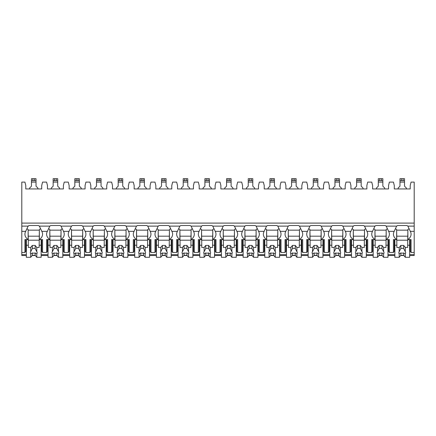 <?xml version="1.0" encoding="UTF-8"?>
<svg xmlns="http://www.w3.org/2000/svg" width="436" height="436" viewBox="0 0 436 436"><rect width="100%" height="100%" fill="white"/><g stroke="black" fill="none" stroke-linecap="round" stroke-linejoin="round"><path stroke-width="0.65" d="M21.8 223.107L414.2 223.107L414.2 182.112L411.072 182.112L410.216 185.529L410.216 188.941L394.286 188.941L394.286 185.529L393.435 182.112L389.392 182.112L388.541 185.529L388.541 188.941L372.611 188.941L372.611 185.529L371.755 182.112L367.717 182.112L366.861 185.529L366.861 188.941L350.931 188.941L350.931 185.529L350.081 182.112L346.042 182.112L345.187 185.529L345.187 188.941L329.256 188.941L329.256 185.529L328.406 182.112L324.362 182.112L323.512 185.529L323.512 188.941L307.582 188.941L307.582 185.529L306.726 182.112L302.688 182.112L301.832 185.529L301.832 188.941L285.902 188.941L285.902 185.529L285.051 182.112L281.013 182.112L280.157 185.529L280.157 188.941L264.227 188.941L264.227 185.529L263.371 182.112L259.333 182.112L258.483 185.529L258.483 188.941L242.552 188.941L242.552 185.529L241.697 182.112L237.658 182.112L236.803 185.529L236.803 188.941L220.872 188.941L220.872 185.529L220.022 182.112L215.978 182.112L215.128 185.529L215.128 188.941L199.198 188.941L199.198 185.529L198.342 182.112L194.303 182.112L193.448 185.529L193.448 188.941L177.517 188.941L177.517 185.529L176.667 182.112L172.629 182.112L171.773 185.529L171.773 188.941L155.843 188.941L155.843 185.529L154.987 182.112L150.949 182.112L150.098 185.529L150.098 188.941L134.168 188.941L134.168 185.529L133.312 182.112L129.274 182.112L128.418 185.529L128.418 188.941L112.488 188.941L112.488 185.529L111.638 182.112L107.594 182.112L106.744 185.529L106.744 188.941L90.813 188.941L90.813 185.529L89.958 182.112L85.919 182.112L85.069 185.529L85.069 188.941L69.139 188.941L69.139 185.529L68.283 182.112L64.245 182.112L63.389 185.529L63.389 188.941L47.459 188.941L47.459 185.529L46.608 182.112L42.565 182.112L41.714 185.529L41.714 188.941L25.784 188.941L25.784 185.529L24.928 182.112L21.8 182.112L21.8 255.507L26.351 255.507M414.2 223.107L414.2 255.507L409.649 255.507M32.15 255.507L35.343 255.507M41.142 255.507L48.031 255.507M53.83 255.507L57.018 255.507M62.822 255.507L69.706 255.507M75.504 255.507L78.698 255.507M84.497 255.507L91.38 255.507M97.184 255.507L100.373 255.507M106.177 255.507L113.06 255.507M118.859 255.507L122.053 255.507M127.852 255.507L134.735 255.507M140.534 255.507L143.727 255.507M149.526 255.507L156.41 255.507M162.214 255.507L165.402 255.507M171.206 255.507L178.09 255.507M183.888 255.507L187.082 255.507M192.881 255.507L199.764 255.507M205.569 255.507L208.757 255.507M214.556 255.507L221.444 255.507M227.243 255.507L230.431 255.507M236.236 255.507L243.119 255.507M248.918 255.507L252.112 255.507M257.91 255.507L264.794 255.507M270.598 255.507L273.786 255.507M279.59 255.507L286.474 255.507M292.273 255.507L295.466 255.507M301.265 255.507L308.148 255.507M313.947 255.507L317.141 255.507M322.94 255.507L329.823 255.507M335.627 255.507L338.816 255.507M344.62 255.507L351.503 255.507M357.302 255.507L360.496 255.507M366.295 255.507L373.178 255.507M378.982 255.507L382.17 255.507M387.969 255.507L394.858 255.507M400.657 255.507L403.85 255.507M41.714 250.46L41.142 250.46M26.351 250.46L25.784 250.46M63.389 250.46L62.822 250.46M48.031 250.46L47.459 250.46M85.069 250.46L84.497 250.46M69.706 250.46L69.139 250.46M106.744 250.46L106.177 250.46M91.38 250.46L90.813 250.46M128.418 250.46L127.852 250.46M113.06 250.46L112.488 250.46M150.098 250.46L149.526 250.46M134.735 250.46L134.168 250.46M171.773 250.46L171.206 250.46M156.41 250.46L155.843 250.46M193.448 250.46L192.881 250.46M178.09 250.46L177.517 250.46M215.128 250.46L214.556 250.46M199.764 250.46L199.198 250.46M236.803 250.46L236.236 250.46M221.444 250.46L220.872 250.46M258.483 250.46L257.91 250.46M243.119 250.46L242.552 250.46M280.157 250.46L279.59 250.46M264.794 250.46L264.227 250.46M301.832 250.46L301.265 250.46M286.474 250.46L285.902 250.46M323.512 250.46L322.94 250.46M308.148 250.46L307.582 250.46M345.187 250.46L344.62 250.46M329.823 250.46L329.256 250.46M366.861 250.46L366.295 250.46M351.503 250.46L350.931 250.46M388.541 250.46L387.969 250.46M373.178 250.46L372.611 250.46M410.216 250.46L409.649 250.46M394.858 250.46L394.286 250.46M41.714 248.651L41.142 248.651M26.351 248.651L25.784 248.651M25.784 242.416L26.351 242.416M41.142 242.416L41.714 242.416M21.8 252.471L24.928 252.471L25.784 251.267L25.784 239.598M21.8 226.12L28.133 226.12A10.807 7.646 180 0 1 29.103 225.521L38.39 225.521A10.807 7.646 180 0 1 39.365 226.12L49.808 226.12A10.807 7.646 180 0 1 50.783 225.521L60.07 225.521A10.807 7.646 180 0 1 61.04 226.12L71.488 226.12A10.807 7.646 180 0 1 72.458 225.521L81.745 225.521A10.807 7.646 180 0 1 82.715 226.12L93.162 226.12A10.807 7.646 180 0 1 94.132 225.521L103.419 225.521A10.807 7.646 180 0 1 104.395 226.12L114.837 226.12A10.807 7.646 180 0 1 115.813 225.521L125.099 225.521A10.807 7.646 180 0 1 126.069 226.12L136.517 226.12A10.807 7.646 180 0 1 137.487 225.521L146.774 225.521A10.807 7.646 180 0 1 147.744 226.12L158.192 226.12A10.807 7.646 180 0 1 159.162 225.521L168.454 225.521A10.807 7.646 180 0 1 169.424 226.12L179.872 226.12A10.807 7.646 180 0 1 180.842 225.521L190.129 225.521A10.807 7.646 180 0 1 191.099 226.12L201.546 226.12A10.807 7.646 180 0 1 202.517 225.521L211.803 225.521A10.807 7.646 180 0 1 212.779 226.12L223.221 226.12A10.807 7.646 180 0 1 224.197 225.521L233.483 225.521A10.807 7.646 180 0 1 234.454 226.12L244.901 226.12A10.807 7.646 180 0 1 245.871 225.521L255.158 225.521A10.807 7.646 180 0 1 256.128 226.12L266.576 226.12A10.807 7.646 180 0 1 267.546 225.521L276.838 225.521A10.807 7.646 180 0 1 277.808 226.12L288.256 226.12A10.807 7.646 180 0 1 289.226 225.521L298.513 225.521A10.807 7.646 180 0 1 299.483 226.12L309.931 226.12A10.807 7.646 180 0 1 310.901 225.521L320.188 225.521A10.807 7.646 180 0 1 321.163 226.12L331.605 226.12A10.807 7.646 180 0 1 332.581 225.521L341.868 225.521A10.807 7.646 180 0 1 342.838 226.12L353.285 226.12A10.807 7.646 180 0 1 354.255 225.521L363.542 225.521A10.807 7.646 180 0 1 364.512 226.12L374.96 226.12A10.807 7.646 180 0 1 375.93 225.521L385.217 225.521A10.807 7.646 180 0 1 386.192 226.12L396.635 226.12A10.807 7.646 180 0 1 397.61 225.521L406.897 225.521A10.807 7.646 180 0 1 407.867 226.12L410.309 231.353A10.807 7.646 180 0 1 411.072 234.17A10.807 7.646 180 0 1 407.867 239.598L411.072 239.598L411.072 252.471L410.216 251.267L410.216 239.598M411.072 252.471L414.2 252.471M386.192 226.12L388.634 231.353A10.807 7.646 180 0 1 389.392 234.17A10.807 7.646 180 0 1 386.192 239.598L389.392 239.598L389.392 252.471L388.541 251.267L388.541 239.598M389.392 252.471L393.435 252.471L393.435 239.598L396.635 239.598L396.635 229.543A10.807 7.646 180 0 1 395.665 228.764M394.286 239.598L394.286 251.267L393.435 252.471M364.512 226.12L366.959 231.353A10.807 7.646 180 0 1 367.717 234.17A10.807 7.646 180 0 1 364.512 239.598L367.717 239.598L367.717 252.471L366.861 251.267L366.861 239.598M367.717 252.471L371.755 252.471L371.755 239.598L374.96 239.598L374.96 229.543A10.807 7.646 180 0 1 373.99 228.764M372.611 239.598L372.611 251.267L371.755 252.471M342.838 226.12L345.279 231.353A10.807 7.646 180 0 1 346.042 234.17A10.807 7.646 180 0 1 342.838 239.598L346.042 239.598L346.042 252.471L345.187 251.267L345.187 239.598M346.042 252.471L350.081 252.471L350.081 239.598L353.285 239.598L353.285 229.543A10.807 7.646 180 0 1 352.315 228.764M350.931 239.598L350.931 251.267L350.081 252.471M321.163 226.12L323.605 231.353A10.807 7.646 180 0 1 324.362 234.17A10.807 7.646 180 0 1 321.163 239.598L324.362 239.598L324.362 252.471L323.512 251.267L323.512 239.598M324.362 252.471L328.406 252.471L328.406 239.598L331.605 239.598L331.605 229.543A10.807 7.646 180 0 1 330.635 228.764M329.256 239.598L329.256 251.267L328.406 252.471M299.483 226.12L301.925 231.353A10.807 7.646 180 0 1 302.688 234.17A10.807 7.646 180 0 1 299.483 239.598L302.688 239.598L302.688 252.471L301.832 251.267L301.832 239.598M302.688 252.471L306.726 252.471L306.726 239.598L309.931 239.598L309.931 229.543A10.807 7.646 180 0 1 308.961 228.764M307.582 239.598L307.582 251.267L306.726 252.471M277.808 226.12L280.25 231.353A10.807 7.646 180 0 1 281.013 234.17A10.807 7.646 180 0 1 277.808 239.598L281.013 239.598L281.013 252.471L280.157 251.267L280.157 239.598M281.013 252.471L285.051 252.471L285.051 239.598L288.256 239.598L288.256 229.543A10.807 7.646 180 0 1 287.28 228.764M285.902 239.598L285.902 251.267L285.051 252.471M256.128 226.12L258.575 231.353A10.807 7.646 180 0 1 259.333 234.17A10.807 7.646 180 0 1 256.128 239.598L259.333 239.598L259.333 252.471L258.483 251.267L258.483 239.598M259.333 252.471L263.371 252.471L263.371 239.598L266.576 239.598L266.576 229.543A10.807 7.646 180 0 1 265.606 228.764M264.227 239.598L264.227 251.267L263.371 252.471M234.454 226.12L236.895 231.353A10.807 7.646 180 0 1 237.658 234.17A10.807 7.646 180 0 1 234.454 239.598L237.658 239.598L237.658 252.471L236.803 251.267L236.803 239.598M237.658 252.471L241.697 252.471L241.697 239.598L244.901 239.598L244.901 229.543A10.807 7.646 180 0 1 243.931 228.764M242.552 239.598L242.552 251.267L241.697 252.471M212.779 226.12L215.221 231.353A10.807 7.646 180 0 1 215.978 234.17A10.807 7.646 180 0 1 212.779 239.598L215.978 239.598L215.978 252.471L215.128 251.267L215.128 239.598M215.978 252.471L220.022 252.471L220.022 239.598L223.221 239.598L223.221 229.543A10.807 7.646 180 0 1 222.251 228.764M220.872 239.598L220.872 251.267L220.022 252.471M191.099 226.12L193.546 231.353A10.807 7.646 180 0 1 194.303 234.17A10.807 7.646 180 0 1 191.099 239.598L194.303 239.598L194.303 252.471L193.448 251.267L193.448 239.598M194.303 252.471L198.342 252.471L198.342 239.598L201.546 239.598L201.546 229.543A10.807 7.646 180 0 1 200.576 228.764M199.198 239.598L199.198 251.267L198.342 252.471M169.424 226.12L171.866 231.353A10.807 7.646 180 0 1 172.629 234.17A10.807 7.646 180 0 1 169.424 239.598L172.629 239.598L172.629 252.471L171.773 251.267L171.773 239.598M172.629 252.471L176.667 252.471L176.667 239.598L179.872 239.598L179.872 229.543A10.807 7.646 180 0 1 178.902 228.764M177.517 239.598L177.517 251.267L176.667 252.471M147.744 226.12L150.191 231.353A10.807 7.646 180 0 1 150.949 234.17A10.807 7.646 180 0 1 147.744 239.598L150.949 239.598L150.949 252.471L150.098 251.267L150.098 239.598M150.949 252.471L154.987 252.471L154.987 239.598L158.192 239.598L158.192 229.543A10.807 7.646 180 0 1 157.222 228.764M155.843 239.598L155.843 251.267L154.987 252.471M126.069 226.12L128.511 231.353A10.807 7.646 180 0 1 129.274 234.17A10.807 7.646 180 0 1 126.069 239.598L129.274 239.598L129.274 252.471L128.418 251.267L128.418 239.598M129.274 252.471L133.312 252.471L133.312 239.598L136.517 239.598L136.517 229.543A10.807 7.646 180 0 1 135.547 228.764M134.168 239.598L134.168 251.267L133.312 252.471M104.395 226.12L106.836 231.353A10.807 7.646 180 0 1 107.594 234.17A10.807 7.646 180 0 1 104.395 239.598L107.594 239.598L107.594 252.471L106.744 251.267L106.744 239.598M107.594 252.471L111.638 252.471L111.638 239.598L114.837 239.598L114.837 229.543A10.807 7.646 180 0 1 113.867 228.764M112.488 239.598L112.488 251.267L111.638 252.471M82.715 226.12L85.162 231.353A10.807 7.646 180 0 1 85.919 234.17A10.807 7.646 180 0 1 82.715 239.598L85.919 239.598L85.919 252.471L85.069 251.267L85.069 239.598M85.919 252.471L89.958 252.471L89.958 239.598L93.162 239.598L93.162 229.543A10.807 7.646 180 0 1 92.192 228.764M90.813 239.598L90.813 251.267L89.958 252.471M61.04 226.12L63.482 231.353A10.807 7.646 180 0 1 64.245 234.17A10.807 7.646 180 0 1 61.04 239.598L64.245 239.598L64.245 252.471L63.389 251.267L63.389 239.598M64.245 252.471L68.283 252.471L68.283 239.598L71.488 239.598L71.488 229.543A10.807 7.646 180 0 1 70.518 228.764M69.139 239.598L69.139 251.267L68.283 252.471M39.365 226.12L41.807 231.353A10.807 7.646 180 0 1 42.565 234.17A10.807 7.646 180 0 1 39.365 239.598L42.565 239.598L42.565 252.471L41.714 251.267L41.714 239.598M42.565 252.471L46.608 252.471L46.608 239.598L49.808 239.598L49.808 229.543A10.807 7.646 180 0 1 48.837 228.764M47.459 239.598L47.459 251.267L46.608 252.471M410.216 248.651L409.649 248.651M394.858 248.651L394.286 248.651M394.286 242.416L394.858 242.416M409.649 242.416L410.216 242.416M388.634 231.353L394.193 231.353A10.807 7.646 180 0 0 393.435 234.17A10.807 7.646 180 0 0 396.635 239.598M366.959 231.353L372.518 231.353A10.807 7.646 180 0 0 371.755 234.17A10.807 7.646 180 0 0 374.96 239.598M345.279 231.353L350.838 231.353A10.807 7.646 180 0 0 350.081 234.17A10.807 7.646 180 0 0 353.285 239.598M323.605 231.353L329.164 231.353A10.807 7.646 180 0 0 328.406 234.17A10.807 7.646 180 0 0 331.605 239.598M301.925 231.353L307.489 231.353A10.807 7.646 180 0 0 306.726 234.17A10.807 7.646 180 0 0 309.931 239.598M280.25 231.353L285.809 231.353A10.807 7.646 180 0 0 285.051 234.17A10.807 7.646 180 0 0 288.256 239.598M258.575 231.353L264.134 231.353A10.807 7.646 180 0 0 263.371 234.17A10.807 7.646 180 0 0 266.576 239.598M236.895 231.353L242.454 231.353A10.807 7.646 180 0 0 241.697 234.17A10.807 7.646 180 0 0 244.901 239.598M215.221 231.353L220.78 231.353A10.807 7.646 180 0 0 220.022 234.17A10.807 7.646 180 0 0 223.221 239.598M193.546 231.353L199.105 231.353A10.807 7.646 180 0 0 198.342 234.17A10.807 7.646 180 0 0 201.546 239.598M171.866 231.353L177.425 231.353A10.807 7.646 180 0 0 176.667 234.17A10.807 7.646 180 0 0 179.872 239.598M150.191 231.353L155.75 231.353A10.807 7.646 180 0 0 154.987 234.17A10.807 7.646 180 0 0 158.192 239.598M128.511 231.353L134.075 231.353A10.807 7.646 180 0 0 133.312 234.17A10.807 7.646 180 0 0 136.517 239.598M106.836 231.353L112.395 231.353A10.807 7.646 180 0 0 111.638 234.17A10.807 7.646 180 0 0 114.837 239.598M85.162 231.353L90.721 231.353A10.807 7.646 180 0 0 89.958 234.17A10.807 7.646 180 0 0 93.162 239.598M63.482 231.353L69.041 231.353A10.807 7.646 180 0 0 68.283 234.17A10.807 7.646 180 0 0 71.488 239.598M41.807 231.353L47.366 231.353A10.807 7.646 180 0 0 46.608 234.17A10.807 7.646 180 0 0 49.808 239.598M24.928 252.471L24.928 239.598L28.133 239.598L28.133 229.543A10.807 7.646 180 0 1 27.163 228.764M21.8 231.353L25.691 231.353A10.807 7.646 180 0 0 24.928 234.17A10.807 7.646 180 0 0 28.133 239.598M407.867 239.598L407.867 229.543A10.807 7.646 180 0 0 408.837 228.764M407.867 229.946L407.655 247.446L405.284 247.446L405.284 251.648L403.676 248.547L403.676 245.435L405.284 247.446M407.655 230.148L396.847 230.148M394.858 239.598L394.858 245.234L396.847 245.234L396.635 229.946M407.867 226.12L414.2 226.12M39.365 239.598L39.365 229.543A10.807 7.646 180 0 0 40.335 228.764M394.193 231.353L396.635 226.12M372.518 231.353L374.96 226.12M350.838 231.353L353.285 226.12M329.164 231.353L331.605 226.12M307.489 231.353L309.931 226.12M285.809 231.353L288.256 226.12M264.134 231.353L266.576 226.12M242.454 231.353L244.901 226.12M220.78 231.353L223.221 226.12M199.105 231.353L201.546 226.12M177.425 231.353L179.872 226.12M155.75 231.353L158.192 226.12M134.075 231.353L136.517 226.12M112.395 231.353L114.837 226.12M90.721 231.353L93.162 226.12M69.041 231.353L71.488 226.12M47.366 231.353L49.808 226.12M25.691 231.353L28.133 226.12M386.192 239.598L386.192 229.543A10.807 7.646 180 0 0 387.163 228.764M388.541 248.651L387.969 248.651M373.178 248.651L372.611 248.651M372.611 242.416L373.178 242.416M387.969 242.416L388.541 242.416M386.192 229.946L385.98 247.446L383.609 247.446L383.609 251.648L381.996 248.547L381.996 245.435L383.609 247.446M385.98 230.148L375.173 230.148M373.178 239.598L373.178 245.234L375.173 245.234L374.96 229.946M387.969 239.598L387.969 245.234L385.98 245.234M375.173 245.234L375.173 247.446L377.543 247.446L377.543 251.648A3.412 2.414 180 0 0 377.162 252.755A3.412 2.414 180 0 0 377.543 253.866L377.543 257.3L379.151 255.289L379.151 252.94A3.412 2.414 180 0 0 381.996 252.94L383.609 253.866L383.609 257.3L387.969 257.3L387.969 245.234M373.178 245.234L373.178 257.3L377.543 257.3M383.609 253.866A3.412 2.414 180 0 0 383.991 252.755A3.412 2.414 180 0 0 383.609 251.648M377.543 247.446L379.151 245.435L381.996 245.435M381.996 248.547A3.412 2.414 180 0 0 379.151 248.547L379.151 245.435M379.151 248.547L377.543 251.648M377.543 253.866L379.151 252.94M385.98 240.203L375.173 240.203M385.98 236.181L375.173 236.181M379.151 255.289L381.996 255.289L383.609 257.3M381.996 255.289L381.996 252.94M364.512 239.598L364.512 229.543A10.807 7.646 180 0 0 365.482 228.764M366.861 248.651L366.295 248.651M351.503 248.651L350.931 248.651M350.931 242.416L351.503 242.416M366.295 242.416L366.861 242.416M364.512 229.946L364.305 247.446L361.929 247.446L361.929 251.648L360.321 248.547L360.321 245.435L361.929 247.446M364.305 230.148L353.492 230.148M351.503 239.598L351.503 245.234L353.492 245.234L353.285 229.946M366.295 239.598L366.295 245.234L364.305 245.234M353.492 245.234L353.492 247.446L355.869 247.446L355.869 251.648A3.412 2.414 180 0 0 355.487 252.755A3.412 2.414 180 0 0 355.869 253.866L355.869 257.3L357.476 255.289L357.476 252.94A3.412 2.414 180 0 0 360.321 252.94L361.929 253.866L361.929 257.3L366.295 257.3L366.295 245.234M351.503 245.234L351.503 257.3L355.869 257.3M361.929 253.866A3.412 2.414 180 0 0 362.311 252.755A3.412 2.414 180 0 0 361.929 251.648M355.869 247.446L357.476 245.435L360.321 245.435M360.321 248.547A3.412 2.414 180 0 0 357.476 248.547L357.476 245.435M357.476 248.547L355.869 251.648M355.869 253.866L357.476 252.94M364.305 240.203L353.492 240.203M364.305 236.181L353.492 236.181M357.476 255.289L360.321 255.289L361.929 257.3M360.321 255.289L360.321 252.94M342.838 239.598L342.838 229.543A10.807 7.646 180 0 0 343.808 228.764M345.187 248.651L344.62 248.651M329.823 248.651L329.256 248.651M329.256 242.416L329.823 242.416M344.62 242.416L345.187 242.416M342.838 229.946L342.625 247.446L340.254 247.446L340.254 251.648L338.647 248.547L338.647 245.435L340.254 247.446M342.625 230.148L331.818 230.148M329.823 239.598L329.823 245.234L331.818 245.234L331.605 229.946M344.62 239.598L344.62 245.234L342.625 245.234M331.818 245.234L331.818 247.446L334.189 247.446L334.189 251.648A3.412 2.414 180 0 0 333.807 252.755A3.412 2.414 180 0 0 334.189 253.866L334.189 257.3L335.802 255.289L335.802 252.94A3.412 2.414 180 0 0 338.647 252.94L340.254 253.866L340.254 257.3L344.62 257.3L344.62 245.234M329.823 245.234L329.823 257.3L334.189 257.3M340.254 253.866A3.412 2.414 180 0 0 340.636 252.755A3.412 2.414 180 0 0 340.254 251.648M334.189 247.446L335.802 245.435L338.647 245.435M338.647 248.547A3.412 2.414 180 0 0 335.802 248.547L335.802 245.435M335.802 248.547L334.189 251.648M334.189 253.866L335.802 252.94M342.625 240.203L331.818 240.203M342.625 236.181L331.818 236.181M335.802 255.289L338.647 255.289L340.254 257.3M338.647 255.289L338.647 252.94M321.163 239.598L321.163 229.543A10.807 7.646 180 0 0 322.133 228.764M323.512 248.651L322.94 248.651M308.148 248.651L307.582 248.651M307.582 242.416L308.148 242.416M322.94 242.416L323.512 242.416M321.163 229.946L320.951 247.446L318.58 247.446L318.58 251.648L316.967 248.547L316.967 245.435L318.58 247.446M320.951 230.148L310.138 230.148M308.148 239.598L308.148 245.234L310.138 245.234L309.931 229.946M322.94 239.598L322.94 245.234L320.951 245.234M310.138 245.234L310.138 247.446L312.514 247.446L312.514 251.648A3.412 2.414 180 0 0 312.132 252.755A3.412 2.414 180 0 0 312.514 253.866L312.514 257.3L314.122 255.289L314.122 252.94A3.412 2.414 180 0 0 316.967 252.94L318.58 253.866L318.58 257.3L322.94 257.3L322.94 245.234M308.148 245.234L308.148 257.3L312.514 257.3M318.58 253.866A3.412 2.414 180 0 0 318.961 252.755A3.412 2.414 180 0 0 318.58 251.648M312.514 247.446L314.122 245.435L316.967 245.435M316.967 248.547A3.412 2.414 180 0 0 314.122 248.547L314.122 245.435M314.122 248.547L312.514 251.648M312.514 253.866L314.122 252.94M320.951 240.203L310.138 240.203M320.951 236.181L310.138 236.181M314.122 255.289L316.967 255.289L318.58 257.3M316.967 255.289L316.967 252.94M299.483 239.598L299.483 229.543A10.807 7.646 180 0 0 300.453 228.764M301.832 248.651L301.265 248.651M286.474 248.651L285.902 248.651M285.902 242.416L286.474 242.416M301.265 242.416L301.832 242.416M299.483 229.946L299.276 247.446L296.9 247.446L296.9 251.648L295.292 248.547L295.292 245.435L296.9 247.446M299.276 230.148L288.463 230.148M286.474 239.598L286.474 245.234L288.463 245.234L288.256 229.946M301.265 239.598L301.265 245.234L299.276 245.234M288.463 245.234L288.463 247.446L290.839 247.446L290.839 251.648A3.412 2.414 180 0 0 290.452 252.755A3.412 2.414 180 0 0 290.839 253.866L290.839 257.3L292.447 255.289L292.447 252.94A3.412 2.414 180 0 0 295.292 252.94L296.9 253.866L296.9 257.3L301.265 257.3L301.265 245.234M286.474 245.234L286.474 257.3L290.839 257.3M296.9 253.866A3.412 2.414 180 0 0 297.281 252.755A3.412 2.414 180 0 0 296.9 251.648M290.839 247.446L292.447 245.435L295.292 245.435M295.292 248.547A3.412 2.414 180 0 0 292.447 248.547L292.447 245.435M292.447 248.547L290.839 251.648M290.839 253.866L292.447 252.94M299.276 240.203L288.463 240.203M299.276 236.181L288.463 236.181M292.447 255.289L295.292 255.289L296.9 257.3M295.292 255.289L295.292 252.94M277.808 239.598L277.808 229.543A10.807 7.646 180 0 0 278.778 228.764M280.157 248.651L279.59 248.651M264.794 248.651L264.227 248.651M264.227 242.416L264.794 242.416M279.59 242.416L280.157 242.416M277.808 229.946L277.596 247.446L275.225 247.446L275.225 251.648L273.612 248.547L273.612 245.435L275.225 247.446M277.596 230.148L266.788 230.148M264.794 239.598L264.794 245.234L266.788 245.234L266.576 229.946M279.59 239.598L279.59 245.234L277.596 245.234M266.788 245.234L266.788 247.446L269.159 247.446L269.159 251.648A3.412 2.414 180 0 0 268.778 252.755A3.412 2.414 180 0 0 269.159 253.866L269.159 257.3L270.767 255.289L270.767 252.94A3.412 2.414 180 0 0 273.612 252.94L275.225 253.866L275.225 257.3L279.59 257.3L279.59 245.234M264.794 245.234L264.794 257.3L269.159 257.3M275.225 253.866A3.412 2.414 180 0 0 275.607 252.755A3.412 2.414 180 0 0 275.225 251.648M269.159 247.446L270.767 245.435L273.612 245.435M273.612 248.547A3.412 2.414 180 0 0 270.767 248.547L270.767 245.435M270.767 248.547L269.159 251.648M269.159 253.866L270.767 252.94M277.596 240.203L266.788 240.203M277.596 236.181L266.788 236.181M270.767 255.289L273.612 255.289L275.225 257.3M273.612 255.289L273.612 252.94M256.128 239.598L256.128 229.543A10.807 7.646 180 0 0 257.098 228.764M258.483 248.651L257.91 248.651M243.119 248.651L242.552 248.651M242.552 242.416L243.119 242.416M257.91 242.416L258.483 242.416M256.128 229.946L255.921 247.446L253.545 247.446L253.545 251.648L251.937 248.547L251.937 245.435L253.545 247.446M255.921 230.148L245.108 230.148M243.119 239.598L243.119 245.234L245.108 245.234L244.901 229.946M257.91 239.598L257.91 245.234L255.921 245.234M245.108 245.234L245.108 247.446L247.485 247.446L247.485 251.648A3.412 2.414 180 0 0 247.103 252.755A3.412 2.414 180 0 0 247.485 253.866L247.485 257.3L249.092 255.289L249.092 252.94A3.412 2.414 180 0 0 251.937 252.94L253.545 253.866L253.545 257.3L257.91 257.3L257.91 245.234M243.119 245.234L243.119 257.3L247.485 257.3M253.545 253.866A3.412 2.414 180 0 0 253.926 252.755A3.412 2.414 180 0 0 253.545 251.648M247.485 247.446L249.092 245.435L251.937 245.435M251.937 248.547A3.412 2.414 180 0 0 249.092 248.547L249.092 245.435M249.092 248.547L247.485 251.648M247.485 253.866L249.092 252.94M255.921 240.203L245.108 240.203M255.921 236.181L245.108 236.181M249.092 255.289L251.937 255.289L253.545 257.3M251.937 255.289L251.937 252.94M234.454 239.598L234.454 229.543A10.807 7.646 180 0 0 235.424 228.764M236.803 248.651L236.236 248.651M221.444 248.651L220.872 248.651M220.872 242.416L221.444 242.416M236.236 242.416L236.803 242.416M234.454 229.946L234.241 247.446L231.87 247.446L231.87 251.648L230.263 248.547L230.263 245.435L231.87 247.446M234.241 230.148L223.434 230.148M221.444 239.598L221.444 245.234L223.434 245.234L223.221 229.946M236.236 239.598L236.236 245.234L234.241 245.234M223.434 245.234L223.434 247.446L225.804 247.446L225.804 251.648A3.412 2.414 180 0 0 225.423 252.755A3.412 2.414 180 0 0 225.804 253.866L225.804 257.3L227.418 255.289L227.418 252.94A3.412 2.414 180 0 0 230.263 252.94L231.87 253.866L231.87 257.3L236.236 257.3L236.236 245.234M221.444 245.234L221.444 257.3L225.804 257.3M231.87 253.866A3.412 2.414 180 0 0 232.252 252.755A3.412 2.414 180 0 0 231.87 251.648M225.804 247.446L227.418 245.435L230.263 245.435M230.263 248.547A3.412 2.414 180 0 0 227.418 248.547L227.418 245.435M227.418 248.547L225.804 251.648M225.804 253.866L227.418 252.94M234.241 240.203L223.434 240.203M234.241 236.181L223.434 236.181M227.418 255.289L230.263 255.289L231.87 257.3M230.263 255.289L230.263 252.94M212.779 239.598L212.779 229.543A10.807 7.646 180 0 0 213.749 228.764M215.128 248.651L214.556 248.651M199.764 248.651L199.198 248.651M199.198 242.416L199.764 242.416M214.556 242.416L215.128 242.416M212.779 229.946L212.566 247.446L210.196 247.446L210.196 251.648L208.582 248.547L208.582 245.435L210.196 247.446M212.566 230.148L201.759 230.148M199.764 239.598L199.764 245.234L201.759 245.234L201.546 229.946M214.556 239.598L214.556 245.234L212.566 245.234M201.759 245.234L201.759 247.446L204.13 247.446L204.13 251.648A3.412 2.414 180 0 0 203.748 252.755A3.412 2.414 180 0 0 204.13 253.866L204.13 257.3L205.738 255.289L205.738 252.94A3.412 2.414 180 0 0 208.582 252.94L210.196 253.866L210.196 257.3L214.556 257.3L214.556 245.234M199.764 245.234L199.764 257.3L204.13 257.3M210.196 253.866A3.412 2.414 180 0 0 210.577 252.755A3.412 2.414 180 0 0 210.196 251.648M204.13 247.446L205.738 245.435L208.582 245.435M208.582 248.547A3.412 2.414 180 0 0 205.738 248.547L205.738 245.435M205.738 248.547L204.13 251.648M204.13 253.866L205.738 252.94M212.566 240.203L201.759 240.203M212.566 236.181L201.759 236.181M205.738 255.289L208.582 255.289L210.196 257.3M208.582 255.289L208.582 252.94M191.099 239.598L191.099 229.543A10.807 7.646 180 0 0 192.069 228.764M193.448 248.651L192.881 248.651M178.09 248.651L177.517 248.651M177.517 242.416L178.09 242.416M192.881 242.416L193.448 242.416M191.099 229.946L190.892 247.446L188.516 247.446L188.516 251.648L186.908 248.547L186.908 245.435L188.516 247.446M190.892 230.148L180.079 230.148M178.09 239.598L178.09 245.234L180.079 245.234L179.872 229.946M192.881 239.598L192.881 245.234L190.892 245.234M180.079 245.234L180.079 247.446L182.455 247.446L182.455 251.648A3.412 2.414 180 0 0 182.074 252.755A3.412 2.414 180 0 0 182.455 253.866L182.455 257.3L184.063 255.289L184.063 252.94A3.412 2.414 180 0 0 186.908 252.94L188.516 253.866L188.516 257.3L192.881 257.3L192.881 245.234M178.09 245.234L178.09 257.3L182.455 257.3M188.516 253.866A3.412 2.414 180 0 0 188.897 252.755A3.412 2.414 180 0 0 188.516 251.648M182.455 247.446L184.063 245.435L186.908 245.435M186.908 248.547A3.412 2.414 180 0 0 184.063 248.547L184.063 245.435M184.063 248.547L182.455 251.648M182.455 253.866L184.063 252.94M190.892 240.203L180.079 240.203M190.892 236.181L180.079 236.181M184.063 255.289L186.908 255.289L188.516 257.3M186.908 255.289L186.908 252.94M169.424 239.598L169.424 229.543A10.807 7.646 180 0 0 170.394 228.764M171.773 248.651L171.206 248.651M156.41 248.651L155.843 248.651M155.843 242.416L156.41 242.416M171.206 242.416L171.773 242.416M169.424 229.946L169.212 247.446L166.841 247.446L166.841 251.648L165.233 248.547L165.233 245.435L166.841 247.446M169.212 230.148L158.404 230.148M156.41 239.598L156.41 245.234L158.404 245.234L158.192 229.946M171.206 239.598L171.206 245.234L169.212 245.234M158.404 245.234L158.404 247.446L160.775 247.446L160.775 251.648A3.412 2.414 180 0 0 160.394 252.755A3.412 2.414 180 0 0 160.775 253.866L160.775 257.3L162.388 255.289L162.388 252.94A3.412 2.414 180 0 0 165.233 252.94L166.841 253.866L166.841 257.3L171.206 257.3L171.206 245.234M156.41 245.234L156.41 257.3L160.775 257.3M166.841 253.866A3.412 2.414 180 0 0 167.222 252.755A3.412 2.414 180 0 0 166.841 251.648M160.775 247.446L162.388 245.435L165.233 245.435M165.233 248.547A3.412 2.414 180 0 0 162.388 248.547L162.388 245.435M162.388 248.547L160.775 251.648M160.775 253.866L162.388 252.94M169.212 240.203L158.404 240.203M169.212 236.181L158.404 236.181M162.388 255.289L165.233 255.289L166.841 257.3M165.233 255.289L165.233 252.94M147.744 239.598L147.744 229.543A10.807 7.646 180 0 0 148.72 228.764M150.098 248.651L149.526 248.651M134.735 248.651L134.168 248.651M134.168 242.416L134.735 242.416M149.526 242.416L150.098 242.416M147.744 229.946L147.537 247.446L145.161 247.446L145.161 251.648L143.553 248.547L143.553 245.435L145.161 247.446M147.537 230.148L136.724 230.148M134.735 239.598L134.735 245.234L136.724 245.234L136.517 229.946M149.526 239.598L149.526 245.234L147.537 245.234M136.724 245.234L136.724 247.446L139.1 247.446L139.1 251.648A3.412 2.414 180 0 0 138.719 252.755A3.412 2.414 180 0 0 139.1 253.866L139.1 257.3L140.708 255.289L140.708 252.94A3.412 2.414 180 0 0 143.553 252.94L145.161 253.866L145.161 257.3L149.526 257.3L149.526 245.234M134.735 245.234L134.735 257.3L139.1 257.3M145.161 253.866A3.412 2.414 180 0 0 145.548 252.755A3.412 2.414 180 0 0 145.161 251.648M139.1 247.446L140.708 245.435L143.553 245.435M143.553 248.547A3.412 2.414 180 0 0 140.708 248.547L140.708 245.435M140.708 248.547L139.1 251.648M139.1 253.866L140.708 252.94M147.537 240.203L136.724 240.203M147.537 236.181L136.724 236.181M140.708 255.289L143.553 255.289L145.161 257.3M143.553 255.289L143.553 252.94M126.069 239.598L126.069 229.543A10.807 7.646 180 0 0 127.04 228.764M128.418 248.651L127.852 248.651M113.06 248.651L112.488 248.651M112.488 242.416L113.06 242.416M127.852 242.416L128.418 242.416M126.069 229.946L125.862 247.446L123.486 247.446L123.486 251.648L121.878 248.547L121.878 245.435L123.486 247.446M125.862 230.148L115.05 230.148M113.06 239.598L113.06 245.234L115.05 245.234L114.837 229.946M127.852 239.598L127.852 245.234L125.862 245.234M115.05 245.234L115.05 247.446L117.42 247.446L117.42 251.648A3.412 2.414 180 0 0 117.039 252.755A3.412 2.414 180 0 0 117.42 253.866L117.42 257.3L119.033 255.289L119.033 252.94A3.412 2.414 180 0 0 121.878 252.94L123.486 253.866L123.486 257.3L127.852 257.3L127.852 245.234M113.06 245.234L113.06 257.3L117.42 257.3M123.486 253.866A3.412 2.414 180 0 0 123.868 252.755A3.412 2.414 180 0 0 123.486 251.648M117.42 247.446L119.033 245.435L121.878 245.435M121.878 248.547A3.412 2.414 180 0 0 119.033 248.547L119.033 245.435M119.033 248.547L117.42 251.648M117.42 253.866L119.033 252.94M125.862 240.203L115.05 240.203M125.862 236.181L115.05 236.181M119.033 255.289L121.878 255.289L123.486 257.3M121.878 255.289L121.878 252.94M104.395 239.598L104.395 229.543A10.807 7.646 180 0 0 105.365 228.764M106.744 248.651L106.177 248.651M91.38 248.651L90.813 248.651M90.813 242.416L91.38 242.416M106.177 242.416L106.744 242.416M104.395 229.946L104.182 247.446L101.811 247.446L101.811 251.648L100.198 248.547L100.198 245.435L101.811 247.446M104.182 230.148L93.375 230.148M91.38 239.598L91.38 245.234L93.375 245.234L93.162 229.946M106.177 239.598L106.177 245.234L104.182 245.234M93.375 245.234L93.375 247.446L95.746 247.446L95.746 251.648A3.412 2.414 180 0 0 95.364 252.755A3.412 2.414 180 0 0 95.746 253.866L95.746 257.3L97.353 255.289L97.353 252.94A3.412 2.414 180 0 0 100.198 252.94L101.811 253.866L101.811 257.3L106.177 257.3L106.177 245.234M91.38 245.234L91.38 257.3L95.746 257.3M101.811 253.866A3.412 2.414 180 0 0 102.193 252.755A3.412 2.414 180 0 0 101.811 251.648M95.746 247.446L97.353 245.435L100.198 245.435M100.198 248.547A3.412 2.414 180 0 0 97.353 248.547L97.353 245.435M97.353 248.547L95.746 251.648M95.746 253.866L97.353 252.94M104.182 240.203L93.375 240.203M104.182 236.181L93.375 236.181M97.353 255.289L100.198 255.289L101.811 257.3M100.198 255.289L100.198 252.94M82.715 239.598L82.715 229.543A10.807 7.646 180 0 0 83.685 228.764M85.069 248.651L84.497 248.651M69.706 248.651L69.139 248.651M69.139 242.416L69.706 242.416M84.497 242.416L85.069 242.416M82.715 229.946L82.508 247.446L80.131 247.446L80.131 251.648L78.524 248.547L78.524 245.435L80.131 247.446M82.508 230.148L71.695 230.148M69.706 239.598L69.706 245.234L71.695 245.234L71.488 229.946M84.497 239.598L84.497 245.234L82.508 245.234M71.695 245.234L71.695 247.446L74.071 247.446L74.071 251.648A3.412 2.414 180 0 0 73.689 252.755A3.412 2.414 180 0 0 74.071 253.866L74.071 257.3L75.679 255.289L75.679 252.94A3.412 2.414 180 0 0 78.524 252.94L80.131 253.866L80.131 257.3L84.497 257.3L84.497 245.234M69.706 245.234L69.706 257.3L74.071 257.3M80.131 253.866A3.412 2.414 180 0 0 80.513 252.755A3.412 2.414 180 0 0 80.131 251.648M74.071 247.446L75.679 245.435L78.524 245.435M78.524 248.547A3.412 2.414 180 0 0 75.679 248.547L75.679 245.435M75.679 248.547L74.071 251.648M74.071 253.866L75.679 252.94M82.508 240.203L71.695 240.203M82.508 236.181L71.695 236.181M75.679 255.289L78.524 255.289L80.131 257.3M78.524 255.289L78.524 252.94M61.04 239.598L61.04 229.543A10.807 7.646 180 0 0 62.01 228.764M63.389 248.651L62.822 248.651M48.031 248.651L47.459 248.651M47.459 242.416L48.031 242.416M62.822 242.416L63.389 242.416M61.04 229.946L60.827 247.446L58.457 247.446L58.457 251.648L56.849 248.547L56.849 245.435L58.457 247.446M60.827 230.148L50.02 230.148M48.031 239.598L48.031 245.234L50.02 245.234L49.808 229.946M62.822 239.598L62.822 245.234L60.827 245.234M50.02 245.234L50.02 247.446L52.391 247.446L52.391 251.648A3.412 2.414 180 0 0 52.009 252.755A3.412 2.414 180 0 0 52.391 253.866L52.391 257.3L54.004 255.289L54.004 252.94A3.412 2.414 180 0 0 56.849 252.94L58.457 253.866L58.457 257.3L62.822 257.3L62.822 245.234M48.031 245.234L48.031 257.3L52.391 257.3M58.457 253.866A3.412 2.414 180 0 0 58.838 252.755A3.412 2.414 180 0 0 58.457 251.648M52.391 247.446L54.004 245.435L56.849 245.435M56.849 248.547A3.412 2.414 180 0 0 54.004 248.547L54.004 245.435M54.004 248.547L52.391 251.648M52.391 253.866L54.004 252.94M60.827 240.203L50.02 240.203M60.827 236.181L50.02 236.181M54.004 255.289L56.849 255.289L58.457 257.3M56.849 255.289L56.849 252.94M39.365 229.946L39.153 247.446L36.782 247.446L36.782 251.648L35.169 248.547L35.169 245.435L36.782 247.446M39.153 230.148L28.345 230.148M26.351 239.598L26.351 245.234L28.345 245.234L28.133 229.946M41.142 239.598L41.142 245.234L39.153 245.234M28.345 245.234L28.345 247.446L30.716 247.446L30.716 251.648A3.412 2.414 180 0 0 30.335 252.755A3.412 2.414 180 0 0 30.716 253.866L30.716 257.3L32.324 255.289L32.324 252.94A3.412 2.414 180 0 0 35.169 252.94L36.782 253.866L36.782 257.3L41.142 257.3L41.142 245.234M26.351 245.234L26.351 257.3L30.716 257.3M36.782 253.866A3.412 2.414 180 0 0 37.164 252.755A3.412 2.414 180 0 0 36.782 251.648M30.716 247.446L32.324 245.435L35.169 245.435M35.169 248.547A3.412 2.414 180 0 0 32.324 248.547L32.324 245.435M32.324 248.547L30.716 251.648M30.716 253.866L32.324 252.94M39.153 240.203L28.345 240.203M39.153 236.181L28.345 236.181M32.324 255.289L35.169 255.289L36.782 257.3M35.169 255.289L35.169 252.94M384.699 188.941L384.699 188.03L382.852 186.183L382.852 180.689L378.301 180.689L378.301 178.7L378.301 186.183L376.453 188.03L376.453 188.941M382.852 180.689L382.852 178.7L382.852 180.689L382.852 178.7L378.301 178.7L378.301 180.689M363.025 188.941L363.025 188.03L361.177 186.183L361.177 180.689L356.621 180.689L356.621 186.183L354.773 188.03L354.773 188.941M361.177 180.689L361.177 178.7L356.621 178.7L356.621 180.689M341.344 188.941L341.344 188.03L339.497 186.183L339.497 180.689L334.946 180.689L334.946 186.183L333.099 188.03L333.099 188.941M339.497 180.689L339.497 178.7L334.946 178.7L334.946 180.689M319.67 188.941L319.67 188.03L317.822 186.183L317.822 180.689L313.271 180.689L313.271 178.7L313.271 186.183L311.418 188.03L311.418 188.941M317.822 180.689L317.822 178.7L317.822 180.689L317.822 178.7L313.271 178.7L313.271 180.689M297.995 188.941L297.995 188.03L296.142 186.183L296.142 180.689L291.591 180.689L291.591 186.183L289.744 188.03L289.744 188.941M296.142 180.689L296.142 178.7L291.591 178.7L291.591 180.689M276.315 188.941L276.315 188.03L274.467 186.183L274.467 180.689L269.917 180.689L269.917 178.7L269.917 186.183L268.069 188.03L268.069 188.941M274.467 180.689L274.467 178.7L269.917 178.7L269.917 180.689M254.64 188.941L254.64 188.03L252.793 186.183L252.793 180.689L248.237 180.689L248.237 186.183L246.389 188.03L246.389 188.941M252.793 180.689L252.793 178.7L252.793 180.689L252.793 178.7L248.237 178.7L248.237 180.689M232.966 188.941L232.966 188.03L231.113 186.183L231.113 180.689L226.562 180.689L226.562 178.7L226.562 186.183L224.714 188.03L224.714 188.941M231.113 180.689L231.113 178.7L231.113 180.689L231.113 178.7L226.562 178.7L226.562 180.689M211.286 188.941L211.286 188.03L209.438 186.183L209.438 180.689L204.887 180.689L204.887 178.7L204.887 186.183L203.034 188.03L203.034 188.941M209.438 180.689L209.438 178.7L209.438 180.689L209.438 178.7L204.887 178.7L204.887 180.689M189.611 188.941L189.611 188.03L187.763 186.183L187.763 180.689L183.207 180.689L183.207 178.7L183.207 186.183L181.36 188.03L181.36 188.941M187.763 180.689L187.763 178.7L187.763 180.689L187.763 178.7L183.207 178.7L183.207 180.689M167.931 188.941L167.931 188.03L166.083 186.183L166.083 180.689L161.533 180.689L161.533 186.183L159.685 188.03L159.685 188.941M166.083 180.689L166.083 178.7L166.083 180.689L166.083 178.7L161.533 178.7L161.533 180.689M146.256 188.941L146.256 188.03L144.409 186.183L144.409 180.689L139.858 180.689L139.858 186.183L138.005 188.03L138.005 188.941M144.409 180.689L144.409 178.7L144.409 180.689L144.409 178.7L139.858 178.7L139.858 180.689M124.582 188.941L124.582 188.03L122.729 186.183L122.729 180.689L118.178 180.689L118.178 178.7L118.178 186.183L116.33 188.03L116.33 188.941M122.729 180.689L122.729 178.7L122.729 180.689L122.729 178.7L118.178 178.7L118.178 180.689M102.901 188.941L102.901 188.03L101.054 186.183L101.054 180.689L96.503 180.689L96.503 186.183L94.656 188.03L94.656 188.941M101.054 180.689L101.054 178.7L101.054 180.689L101.054 178.7L96.503 178.7L96.503 180.689M81.227 188.941L81.227 188.03L79.379 186.183L79.379 180.689L74.823 180.689L74.823 186.183L72.976 188.03L72.976 188.941M79.379 180.689L79.379 178.7L79.379 180.689L79.379 178.7L74.823 178.7L74.823 180.689M59.547 188.941L59.547 188.03L57.699 186.183L57.699 180.689L53.148 180.689L53.148 186.183L51.301 188.03L51.301 188.941M57.699 180.689L57.699 178.7L57.699 180.689L57.699 178.7L53.148 178.7L53.148 180.689M406.379 188.941L406.379 188.03L404.526 186.183L404.526 180.689L399.976 180.689L399.976 186.183L398.128 188.03L398.128 188.941M404.526 180.689L404.526 178.7L399.976 178.7L399.976 180.689M37.872 188.941L37.872 188.03L36.024 186.183L36.024 180.689L31.474 180.689L31.474 178.7L31.474 186.183L29.621 188.03L29.621 188.941M36.024 180.689L36.024 178.7L36.024 180.689L36.024 178.7L31.474 178.7L31.474 180.689M409.649 239.598L409.649 245.234L407.655 245.234M396.847 245.234L396.847 247.446L399.218 247.446L399.218 251.648A3.412 2.414 180 0 0 398.836 252.755A3.412 2.414 180 0 0 399.218 253.866L399.218 257.3L400.831 255.289L400.831 252.94A3.412 2.414 180 0 0 403.676 252.94L405.284 253.866L405.284 257.3L409.649 257.3L409.649 245.234M394.858 245.234L394.858 257.3L399.218 257.3M405.284 253.866A3.412 2.414 180 0 0 405.665 252.755A3.412 2.414 180 0 0 405.284 251.648M399.218 247.446L400.831 245.435L403.676 245.435M403.676 248.547A3.412 2.414 180 0 0 400.831 248.547L400.831 245.435M400.831 248.547L399.218 251.648M399.218 253.866L400.831 252.94M407.655 240.203L396.847 240.203M407.655 236.181L396.847 236.181M400.831 255.289L403.676 255.289L405.284 257.3M403.676 255.289L403.676 252.94M21.8 254.673L26.351 254.673M41.142 254.673L48.031 254.673M62.822 254.673L69.706 254.673M84.497 254.673L91.38 254.673M106.177 254.673L113.06 254.673M127.852 254.673L134.735 254.673M149.526 254.673L156.41 254.673M171.206 254.673L178.09 254.673M192.881 254.673L199.764 254.673M214.556 254.673L221.444 254.673M236.236 254.673L243.119 254.673M257.91 254.673L264.794 254.673M279.59 254.673L286.474 254.673M301.265 254.673L308.148 254.673M322.94 254.673L329.823 254.673M344.62 254.673L351.503 254.673M366.295 254.673L373.178 254.673M387.969 254.673L394.858 254.673M409.649 254.673L414.2 254.673M410.309 231.353L414.2 231.353M378.301 182.112L382.852 182.112M379.723 178.7L379.723 180.689M381.429 178.7L381.429 180.689M356.621 182.112L361.177 182.112M358.043 178.7L358.043 180.689M359.755 178.7L359.755 180.689M334.946 182.112L339.497 182.112M336.369 178.7L336.369 180.689M338.074 178.7L338.074 180.689M313.271 182.112L317.822 182.112M314.694 178.7L314.694 180.689M316.4 178.7L316.4 180.689M291.591 182.112L296.142 182.112M293.014 178.7L293.014 180.689M294.72 178.7L294.72 180.689M269.917 182.112L274.467 182.112M271.339 178.7L271.339 180.689M273.045 178.7L273.045 180.689M248.237 182.112L252.793 182.112M249.659 178.7L249.659 180.689M251.37 178.7L251.37 180.689M226.562 182.112L231.113 182.112M227.984 178.7L227.984 180.689M229.69 178.7L229.69 180.689M204.887 182.112L209.438 182.112M206.31 178.7L206.31 180.689M208.016 178.7L208.016 180.689M183.207 182.112L187.763 182.112M184.63 178.7L184.63 180.689M186.341 178.7L186.341 180.689M161.533 182.112L166.083 182.112M162.955 178.7L162.955 180.689M164.661 178.7L164.661 180.689M139.858 182.112L144.409 182.112M141.28 178.7L141.28 180.689M142.986 178.7L142.986 180.689M118.178 182.112L122.729 182.112M119.6 178.7L119.6 180.689M121.306 178.7L121.306 180.689M96.503 182.112L101.054 182.112M97.926 178.7L97.926 180.689M99.631 178.7L99.631 180.689M74.823 182.112L79.379 182.112M76.246 178.7L76.246 180.689M77.957 178.7L77.957 180.689M53.148 182.112L57.699 182.112M54.571 178.7L54.571 180.689M56.277 178.7L56.277 180.689M399.976 182.112L404.526 182.112M401.398 178.7L401.398 180.689M403.104 178.7L403.104 180.689M31.474 182.112L36.024 182.112M32.896 178.7L32.896 180.689M34.602 178.7L34.602 180.689"/></g></svg>
